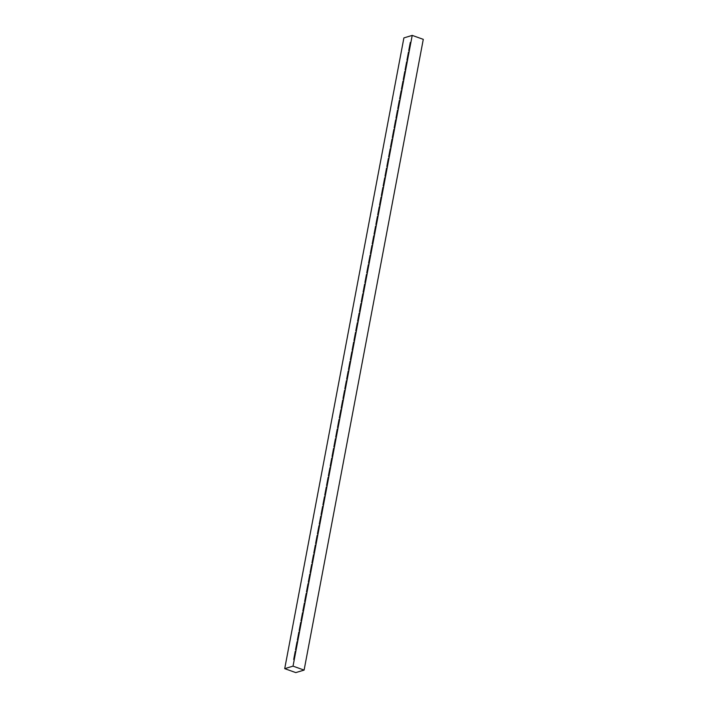 <?xml version="1.0" encoding="UTF-8"?>
<svg xmlns="http://www.w3.org/2000/svg" width="708" height="708" viewBox="0 0 708 708"><rect width="100%" height="100%" fill="white"/><g stroke="black" fill="none" stroke-linecap="round" stroke-linejoin="round"><path stroke-width="1.06" d="M295.785 672.6L284.713 668.653L403.896 37.905L284.713 668.653L293.032 666.139L412.215 35.4L403.896 37.905L412.215 35.4L293.032 666.139L304.104 670.095L423.287 39.347L412.215 35.4L423.287 39.347L304.104 670.095L295.785 672.6L304.104 670.095L293.032 666.139L284.713 668.653L295.785 672.6M408.755 50.578L410.295 42.436L408.755 50.578M406.932 60.242L408.472 52.1L406.932 60.242M405.109 69.906L406.649 61.764L405.109 69.906M403.277 79.579L404.817 71.428L403.277 79.579M401.454 89.243L402.994 81.101L401.454 89.243M399.631 98.908L401.171 90.766L399.631 98.908M397.799 108.572L399.339 100.43L397.799 108.572M395.976 118.236L397.515 110.094L395.976 118.236M394.152 127.9L395.684 119.758L394.152 127.9M392.321 137.564L393.86 129.422L392.321 137.564M390.497 147.229L392.037 139.087L390.497 147.229M388.674 156.893L390.205 148.751L388.674 156.893M386.842 166.557L388.382 158.415L386.842 166.557M385.019 176.23L386.559 168.079L385.019 176.23M383.187 185.894L384.727 177.752L383.187 185.894M381.364 195.558L382.904 187.416L381.364 195.558M379.541 205.223L381.081 197.081L379.541 205.223M377.709 214.887L379.249 206.745L377.709 214.887M375.886 224.551L377.426 216.409L375.886 224.551M374.063 234.215L375.603 226.073L374.063 234.215M372.231 243.879L373.771 235.737L372.231 243.879M370.408 253.544L371.948 245.402L370.408 253.544M368.585 263.208L370.125 255.066L368.585 263.208M366.753 272.881L368.293 264.73L366.753 272.881M364.93 282.545L366.47 274.403L364.93 282.545M363.107 292.209L364.638 284.067L363.107 292.209M361.275 301.874L362.815 293.731L361.275 301.874M359.452 311.538L360.991 303.396L359.452 311.538M357.629 321.202L359.16 313.06L357.629 321.202M355.797 330.866L357.336 322.724L355.797 330.866M353.973 340.53L355.513 332.388L353.973 340.53M352.142 350.195L353.681 342.053L352.142 350.195M350.318 359.859L351.858 351.717L350.318 359.859M348.495 369.532L350.035 361.381L348.495 369.532M346.663 379.196L348.203 371.054L346.663 379.196M344.84 388.86L346.38 380.718L344.84 388.86M343.017 398.524L344.557 390.382L343.017 398.524M341.185 408.189L342.725 400.047L341.185 408.189M339.362 417.853L340.902 409.711L339.362 417.853M337.539 427.517L339.07 419.375L337.539 427.517M335.707 437.181L337.247 429.039L335.707 437.181M333.884 446.845L335.424 438.703L333.884 446.845M332.061 456.51L333.592 448.368L332.061 456.51M330.229 466.183L331.769 458.032L330.229 466.183M328.406 475.847L329.946 467.705L328.406 475.847M326.574 485.511L328.114 477.369L326.574 485.511M324.751 495.175L326.291 487.033L324.751 495.175M322.928 504.839L324.468 496.697L322.928 504.839M321.096 514.504L322.636 506.362L321.096 514.504M319.273 524.168L320.812 516.026L319.273 524.168M317.45 533.832L318.989 525.69L317.45 533.832M315.618 543.496L317.157 535.354L315.618 543.496M313.794 553.16L315.334 545.018L313.794 553.16M311.971 562.833L313.511 554.683L311.971 562.833M310.139 572.498L311.679 564.356L310.139 572.498M308.316 582.162L309.856 574.02L308.316 582.162M306.493 591.826L308.024 583.684L306.493 591.826M304.661 601.49L306.201 593.348L304.661 601.49M302.838 611.154L304.378 603.012L302.838 611.154M301.015 620.819L302.546 612.677L301.015 620.819M293.705 659.484L295.245 651.333L293.705 659.484M295.528 649.811L297.068 641.669L295.528 649.811M297.36 640.147L298.9 632.005L297.36 640.147M299.183 630.483L300.723 622.341L299.183 630.483"/></g></svg>
